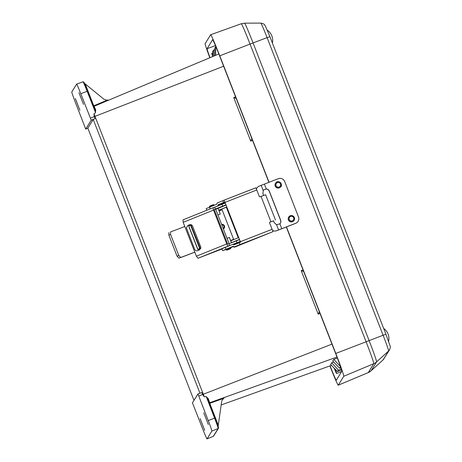 <?xml version="1.0" encoding="UTF-8"?>
<svg xmlns="http://www.w3.org/2000/svg" width="462" height="462" viewBox="0 0 462 462"><rect width="100%" height="100%" fill="white"/><g stroke="black" fill="none" stroke-linecap="round" stroke-linejoin="round"><path stroke-width="0.69" d="M218.832 53.973L94.011 106.312A9.968 0.346 68.8 0 1 94.011 106.312A9.968 0.346 68.8 0 1 95.698 109.881L95.443 112.832L93.971 113.773A9.893 0.346 68.8 0 1 94.987 116.349L203.338 394.242A9.893 0.346 68.8 0 1 204.337 396.846L206.058 396.546L208.27 398.619A9.968 0.346 68.8 0 1 209.592 402.783L209.24 403.101L209.771 403.343L218.289 425.254L218.191 426.565M222.17 400.098L224.544 397.412L222.222 400.017L221.668 401.536L218.289 425.254M341.303 369.017L338.403 370.143L337.503 371.598L330.607 364.506L331.681 362.774L333.674 362.058M340.54 366.718L339.628 368.179L332.732 361.082L333.807 359.355L337.381 358.073M84.419 83.27L103.759 99.111L105.954 99.988L108.657 100.173M339.628 368.179L340.869 367.694M337.503 371.598L341.603 370.004M212.589 56.589L212.699 51.49L213.6 50.035L214.79 49.573M214.663 55.723L214.818 48.071L215.835 46.57M212.601 56.162A11.781 0.41 68.8 0 1 211.804 53.378A11.781 0.41 68.8 0 1 212.624 54.897M320.004 313.444L318.197 314.172L301.224 270.64L303.049 269.952M252.541 140.402L250.733 141.129L233.76 97.597L235.58 96.91M87.838 128.124L193.976 400.352L87.838 128.13L93.226 119.45L95.016 118.647L91.216 120.201L80.804 93.722A11.781 0.41 -111.2 0 0 76.634 84.13L71.766 91.967A11.781 0.41 -111.2 0 0 75.398 102.42L85.707 129.071L91.216 120.201M207.819 399.081L215.09 417.902L207.819 399.081L206.058 396.546M204.337 396.846L202.581 394.536L198.752 396.026L197.95 393.959L192.44 402.829L202.847 429.308A11.781 0.41 -111.2 0 0 207.016 438.9A11.781 0.41 -111.2 0 0 207.028 438.894L211.891 431.063A11.781 0.41 -111.2 0 0 208.252 420.611L198.752 396.026M331.964 344.126L202.581 394.536L201.802 392.538L197.95 393.959M204.706 430.336L200.144 418.624L204.706 430.336M208.322 424.514L203.759 412.803L208.322 424.514M95.443 112.832L95.022 109.777A0.589 0.358 -22.8 0 0 95.698 109.881M95.016 118.647L94.242 116.649L90.408 118.133M223.62 66.233L94.236 116.649L93.971 113.773M87.861 128.188L85.707 129.071M76.634 84.13A11.781 0.41 -111.2 0 0 76.628 84.136L83.021 81.774A11.665 0.404 -111.2 0 0 83.01 81.786A11.665 0.404 -111.2 0 1 87.145 91.268L80.804 93.722M83.512 104.4L78.956 92.695L83.512 104.4M79.897 110.222L75.341 98.516L79.897 110.222M335.325 369.357A11.781 0.41 68.8 0 1 336.596 373.498A11.781 0.41 68.8 0 1 334.118 368.116M213.577 56.173L213.6 50.035M215.69 55.29L215.725 46.616M333.807 359.355L340.529 366.724M331.681 362.774L338.403 370.143M250.733 141.129L251.854 138.646M233.76 97.597L236.186 98.458M318.197 314.172L319.317 311.688M301.224 270.64L303.649 271.5M93.538 106.341L93.769 105.81L107.386 100.098M207.836 399.122A0.589 0.329 160.1 0 1 208.27 398.619M209.812 57.756A23.568 0.82 68.8 0 1 205.128 43.659L210.66 34.742A23.568 0.82 68.8 0 1 210.678 34.731A23.568 0.82 68.8 0 1 219.762 55.821L269.069 182.282M286.475 226.923L335.793 353.43A23.568 0.82 68.8 0 1 343.809 376.253L338.276 385.169A23.568 0.82 68.8 0 1 338.259 385.187A23.568 0.82 68.8 0 1 329.891 365.927M268.89 182.351L219.641 56.023A18.185 0.635 -111.2 0 0 212.63 39.744A18.185 0.635 -111.2 0 0 212.618 39.755L207.08 48.672A18.185 0.635 -111.2 0 0 210.002 57.675M330.07 365.864A18.185 0.635 -111.2 0 0 336.307 380.168L341.857 371.246A18.185 0.635 -111.2 0 0 335.672 353.632L286.296 226.992M297.361 222.216L297.268 222.309A4.909 4.897 -134.5 0 1 295.611 223.377L281.67 228.788A37.318 0.976 158.7 0 0 278.638 229.966L276.732 230.711A4.909 4.909 113.7 0 1 272.973 230.636L272.909 230.607A4.909 4.909 -66.3 0 0 276.663 230.682L278.574 229.937A39.282 1.028 -21.3 0 1 281.768 228.696L295.703 223.29A4.909 4.897 45.5 0 0 298.492 216.944L284.667 181.491A4.909 4.897 45.5 0 0 278.315 178.69L264.38 184.101L266.268 188.941A3.436 3.43 45.5 0 1 269.323 191.129L280.648 220.178A3.436 3.43 45.5 0 1 279.88 223.851L279.857 223.874M281.768 228.696L279.88 223.851L276.547 224.74L274.237 222.672L273.481 220.732M288.398 219.929A3.142 3.136 45.5 0 0 293.526 221.038L293.636 220.928A3.142 3.136 -134.5 0 1 288.507 219.82A3.142 3.136 -134.5 0 1 289.235 216.441A3.142 3.136 -134.5 0 1 294.358 217.55A3.142 3.136 -134.5 0 1 293.636 220.928L294.358 217.55C292.764 214.564 289.599 215.604 289.235 216.441L289.12 216.551A3.142 3.136 45.5 0 0 288.398 219.929M275.208 186.088A3.142 3.136 45.5 0 0 280.33 187.197L280.44 187.087A3.142 3.136 -134.5 0 1 275.317 185.984A3.142 3.136 -134.5 0 1 280.48 182.652A3.142 3.136 -134.5 0 1 280.44 187.087C283.818 185.071 278.257 179.372 276.039 182.606L275.93 182.715A3.142 3.136 45.5 0 0 275.208 186.088M279.81 223.92A3.436 3.43 45.5 0 0 280.555 220.27L269.231 191.222A3.436 3.43 45.5 0 0 266.176 189.033L263.698 189.94M263.611 195.42L262.913 193.624L263.213 190.54L263.71 189.922L266.268 188.941M256.422 189.068A4.909 4.909 -66.3 0 1 259.274 186.088L261.186 185.343A39.282 1.028 -21.3 0 1 264.38 184.101M272.54 230.428A4.909 4.909 -66.3 0 0 272.909 230.607M194.358 252.258L194.993 252.627L184.581 225.918L184.286 226.675A12.07 0.318 -21.3 0 1 170.674 231.832L170.611 231.86M170.674 231.832L170.582 234.442L168.855 235.129L168.919 232.536M194.502 252.246A14.033 0.37 -21.3 0 1 178.904 258.148L177.062 256.167L178.788 255.474L180.659 257.444A12.07 0.318 -21.3 0 0 194.271 252.281L194.317 252.264M178.788 255.474L170.582 234.442M177.062 256.167L168.855 235.129M222.118 209.812L219.057 211.001L218.122 208.362L215.725 209.292M215.656 209.124L214.264 209.598M225.964 204.874L215.436 208.98L214.72 207.149L225.254 203.043M221.05 207.068L225.543 205.186M224.977 202.339L218.359 205.013L217.804 206.295M224.832 201.981L223.556 202.535L222.84 200.704L224.116 200.144L240.523 242.221L234.032 244.877L232.761 244.334L229.701 245.565L228.985 243.734L239.518 239.628M217.787 205.948L218.341 204.637L223.556 202.535M225.006 202.368L224.116 200.144L255.908 187.797L256.78 189.986L225.006 202.368L240.338 241.69L272.106 229.314L269.589 222.857A0.589 0.589 177.1 0 1 269.923 222.095L273.556 220.928M273.527 220.853L269.929 222.147A0.589 0.589 -2.9 0 0 269.554 222.701M240.517 242.215L240.338 241.69M275.496 220.062L265.621 194.745L260.06 196.777A0.589 0.589 177.1 0 1 259.298 196.442L256.78 189.986M217.261 202.957L216.984 203.598L217.261 202.957L222.84 200.704M234.396 247.228L272.002 232.057L241.233 244.046L234.378 246.858L234.396 247.228L233.125 246.685L230.688 247.672M216.984 203.598L216.707 204.239L206.196 208.593L206.837 210.239M218.029 205.122L217.787 205.919L215.298 206.924M254.885 188.155L224.116 200.144M216.99 203.938L216.949 203.442M272.106 229.314L272.984 231.612L272.002 232.057M226.149 249.44L222.597 250.664L233.108 246.31L234.378 246.858M222.597 250.664L221.887 248.833L230.272 245.339M230.636 247.54L226.074 249.307L226.236 249.665L230.775 247.898L230.63 247.522M240.228 241.459L232.917 244.3M221.951 249.006L197.996 258.264L196.385 256.191L226.738 243.948L213.548 210.106L183.189 222.355L184.581 225.918M226.738 243.948A2.454 1.005 68 0 0 228.586 245.923L197.996 258.264M229.701 245.565L228.586 245.923M215.436 208.98L214.362 209.326L214.345 209.95L227.471 243.607L227.916 244.08L228.985 243.734M213.548 210.106A2.454 1.005 68 0 1 213.583 207.519A2.454 1.005 68 0 1 213.611 207.507L214.72 207.149M199.37 250.011L197.724 250.675C196.35 251.074 195.334 250.635 194.675 249.365L186.388 227.778L187.884 225.433L189.53 224.769C190.91 224.376 191.926 224.815 192.579 226.08L200.71 246.933L200.866 247.672L199.37 250.011M196.385 256.191L194.993 252.627M183.189 222.355L183.021 219.848L213.56 207.53M240.338 241.736L239.865 241.926M235.36 243.745L233.368 244.548M239.801 241.753L235.245 243.538L239.807 241.77M200.872 247.701L192.585 226.137C191.926 224.873 190.91 224.434 189.535 224.832L187.89 225.491L186.388 227.806M219.057 211.001L220.27 214.114L217.954 215.015M191.88 225.173L191.176 225.45L200.26 248.752L199.711 248.949L199.694 248.568L197.863 249.284L188.779 225.976L190.61 225.26L199.694 248.568M239.426 239.391L231.485 242.642L229.36 237.416L227.038 238.323M200.739 248.568L200.26 248.752M223.377 228.933A2.454 2.454 -2.9 0 0 224.613 226.675L224.613 226.651A2.454 2.454 177.1 0 1 223.371 228.909M188.779 225.976L197.863 249.284M188.796 226.363L197.88 249.665L200.716 248.631M229.36 237.416L227.061 238.369M193.307 237.393L196.414 245.57L193.307 237.393M190.771 225.6L191.176 225.45M220.258 214.12L218.122 208.362L226.057 205.111M229.36 237.474L231.439 242.769M239.039 239.807L234.459 241.47M221.806 209.02L226.345 207.253M226.773 206.941L218.832 210.187M230.769 240.812L238.71 237.56M331.445 365.367L221.183 404.949L331.445 365.367M223.672 398.354L209.771 403.343M336.989 357.045L209.592 402.783M209.586 402.783L224.544 397.412M207.028 438.894L213.323 436.319A0.589 0.589 -148.2 0 0 213.6 436.082L213.311 436.324A11.665 0.404 -111.2 0 0 213.311 436.324A11.665 0.404 -111.2 0 0 213.323 436.319L218.185 428.488A11.665 0.404 -111.2 0 0 214.587 418.139L215.096 417.902A11.076 0.387 68.8 0 1 218.509 427.731M85.222 83.945L93.769 105.81M83.761 82.12A11.076 0.387 68.8 0 1 87.688 91.124L95.016 109.76M199.959 393.22L93.226 119.45M208.252 420.611L214.587 418.139L206.254 396.581M215.096 417.902L218.462 428.251A0.589 0.589 -148.2 0 1 218.185 428.488L211.891 431.063M95.565 112.676L87.145 91.268L87.688 91.13L95.045 109.823M210.678 34.731L241.28 23.747A22.719 0.791 -111.2 0 1 250.034 44.075L267.076 37.63A16.234 0.566 -111.2 0 0 260.828 23.1L244.56 23.169A22.066 0.768 68.8 0 1 253.055 42.92L369.092 340.529A22.066 0.768 68.8 0 1 376.594 361.896L371.061 370.813A22.066 0.768 68.8 0 1 371.05 370.824L368.243 372.615A22.719 0.791 -111.2 0 0 368.254 372.597L373.793 363.686A22.719 0.791 -111.2 0 0 366.066 341.684L250.034 44.075L219.762 55.821M343.809 376.253L373.793 363.686A9.818 9.812 31.8 0 0 376.594 361.896L388.629 350.964A16.234 0.566 -111.2 0 0 383.108 335.239L335.793 353.43M383.085 359.886A16.234 0.566 -111.2 0 0 383.09 359.881L371.061 370.813A9.818 9.812 31.8 0 1 368.254 372.597L338.276 385.169M371.05 370.824A22.066 0.768 68.8 0 1 371.044 370.824L383.09 359.881A16.234 0.566 -111.2 0 0 383.096 359.875L388.629 350.964A4.909 4.903 31.8 0 0 389.501 349.919L383.09 359.881A4.909 4.903 31.8 0 0 383.962 358.835M383.108 335.239L267.076 37.63L269.906 36.654L385.937 334.263L383.108 335.239M260.828 23.1C265.5 24.122 264.056 24.734 265.252 25.739L269.906 36.654L385.937 334.263L390.084 345.934C390.54 346.413 390.344 347.742 389.501 349.919M215.454 45.663L207.08 48.672M276.547 224.74L278.574 229.937M261.186 185.343L263.213 190.54M293.665 217.798A2.356 2.35 45.5 0 0 289.634 217.175A2.356 2.35 45.5 0 0 291.118 220.975A2.356 2.35 45.5 0 0 293.665 217.798M276.085 185.66A2.356 2.35 45.5 0 0 280.116 186.284A2.356 2.35 45.5 0 0 278.632 182.484A2.356 2.35 45.5 0 0 276.085 185.66M211.815 205.913L209.546 206.861C209.199 206.335 209.881 205.838 211.602 205.376C213.144 204.568 213.975 204.47 214.085 205.093L211.815 205.913M222.69 206.127L221.979 204.296M218.341 204.637L218.359 205.013M261.042 196.396L270.911 221.708M210.233 208.87L209.552 207.126M239.957 244.606L239.241 242.775M225.242 247.366L225.953 249.197M233.125 246.685L233.108 246.31M233.76 246.956L233.743 246.581M236.954 242.712L236.238 240.881M180.659 257.444L178.904 258.148M239.842 241.869C240.194 242.4 239.512 242.891 237.791 243.353L237.791 243.353C236.244 244.167 235.418 244.259 235.308 243.641M230.573 240.529L233.628 239.333M238.167 237.566L238.64 237.381M227.131 207.86L226.657 208.044M218.844 210.441L221.899 209.251M226.438 207.478L226.911 207.294M221.604 224.382A2.454 2.454 177.1 0 1 224.613 226.651L222.32 224.324L221.604 224.382M223.146 228.338A1.865 1.865 -2.9 0 0 221.818 224.925M211.804 53.378L212.664 53.043M213.311 436.324L207.016 438.9M336.596 373.498L341.684 371.523M87.688 91.13L83.795 82.069L83.021 81.774M94.011 106.312L93.382 106.179M213.6 436.082L218.462 428.251M209.442 402.858L209.211 403.309M368.243 372.615L338.259 385.187M241.28 23.747L244.56 23.169M272.384 43.001A12.278 12.278 0 0 0 267.307 30.215M388.594 341.32A12.278 12.278 0 0 0 383.674 328.453M229.129 243.676L215.65 209.113M230.775 247.898C231.121 248.429 230.44 248.92 228.736 249.376C227.038 250.237 226.207 250.335 226.236 249.665M218.116 205.809L218.099 205.434M213.583 207.519L182.998 219.86M221.8 209.003L233.697 239.518M226.34 207.236L238.236 237.739M224.798 203.274C224.694 202.651 223.856 202.749 222.291 203.569C220.461 204.083 219.785 204.574 220.258 205.041"/></g></svg>
